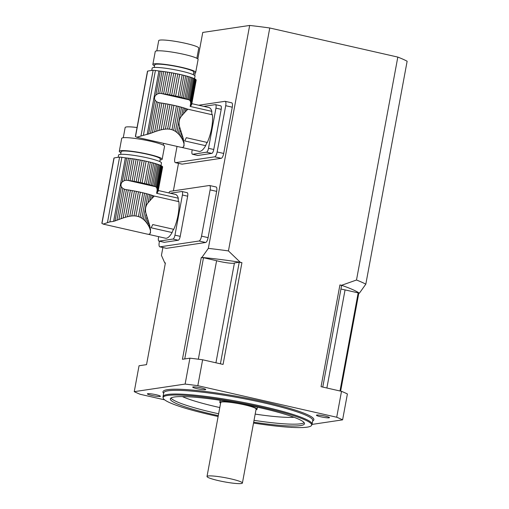 <?xml version="1.0" encoding="UTF-8"?>
<svg xmlns="http://www.w3.org/2000/svg" width="509" height="509" viewBox="0 0 509 509"><rect width="100%" height="100%" fill="white"/><g stroke="black" fill="none" stroke-linecap="round" stroke-linejoin="round"><path stroke-width="0.76" d="M158.274 190.519L175.42 194.413A22.453 7.209 102.8 0 1 178.29 198.205A4.734 1.521 -77.2 0 0 178.913 201.672A22.453 7.209 102.8 0 1 173.747 229.33L152.751 224.558A22.453 7.209 102.8 0 1 151.122 227.778L172.118 232.549A22.453 7.209 102.8 0 1 165.47 238.206L148.011 234.235M178.913 201.672L153.68 195.908A23.675 2.78 -169.5 0 0 153.394 195.793L153.12 197.263L154.278 196.073L153.68 195.908M153.12 197.263L151.676 198.745L152.293 195.399A3.226 0.382 -169.5 0 0 153.394 195.793M127.504 216.707L125.399 217.279L130.399 190.283A3.226 0.382 -169.5 0 0 132.34 190.614L127.504 216.707L129.776 216.23L134.452 191.002A3.226 0.382 -169.5 0 0 136.399 191.371L131.844 215.95L134.02 215.854L138.48 191.798A3.226 0.382 -169.5 0 0 140.369 192.198L135.954 216.001L138.435 216.56L142.844 192.765A3.226 0.382 -169.5 0 0 144.601 193.185L140.14 217.248L141.865 218.221L146.414 193.649A3.226 0.382 -169.5 0 0 147.998 194.075L143.322 219.309L144.76 220.632L146.051 213.672C144.849 209.485 145.523 205.859 148.068 202.786L151.676 198.745M146.051 213.672L149.805 225.811L150.505 231.213L150.486 229.139M150.46 231.283L150.13 233.497L150.53 232.104M149.691 233.911L150.397 232.912M149.131 234.204L149.684 233.949M149.907 200.616L150.957 194.953A3.226 0.382 -169.5 0 1 149.601 194.54A23.675 2.78 -169.5 0 0 147.998 194.075M148.068 202.786L149.601 194.54M134.452 191.002A23.675 2.78 -169.5 0 0 132.34 190.614M131.844 215.95L129.776 216.23M138.48 191.798A23.675 2.78 -169.5 0 0 136.399 191.371M135.954 216.001L134.02 215.854M142.844 192.765A23.675 2.78 -169.5 0 0 140.369 192.198M140.14 217.248L138.435 216.56M146.414 193.649A23.675 2.78 -169.5 0 0 144.601 193.185M143.322 219.309L141.865 218.221M152.293 195.399A23.675 2.78 -169.5 0 0 150.957 194.953M109.899 221.873L113.609 221.358L116.949 220.232L122.834 188.508L121.384 186.778C120.633 185.047 120.932 183.437 122.275 181.948L124.298 180.606L128.453 158.191A23.675 2.78 -169.5 0 0 126.716 158A5.682 0.668 -169.5 0 1 125.386 157.835L121.861 157.326A3.792 0.445 -169.5 0 0 119.583 157.16A132.614 15.588 -169.5 0 0 114.099 157.981A3.792 0.445 -169.5 0 0 113.94 158.07L101.864 223.254L103.136 224.094L109.899 221.873L121.861 157.326M118.89 219.5L121.066 218.698L126.442 189.672A23.675 2.78 -169.5 0 0 125.914 189.596L124.489 189.291L118.89 219.5L116.949 220.232M125.099 189.45L122.834 188.508M121.066 218.698L123.127 217.992L128.325 189.952A3.226 0.382 -169.5 0 1 126.442 189.672M130.399 190.283A23.675 2.78 -169.5 0 0 128.325 189.952M123.127 217.992L125.399 217.279M151.313 185.289L155.34 163.548A3.226 0.382 -169.5 0 0 156.702 163.968L152.675 185.702A3.226 0.382 10.5 0 1 151.313 185.289A23.675 2.78 10.5 0 0 149.716 184.824L153.743 163.09A3.226 0.382 -169.5 0 1 152.159 162.664A23.675 2.78 -169.5 0 0 150.346 162.199A3.226 0.382 -169.5 0 1 148.59 161.773A23.675 2.78 -169.5 0 0 146.108 161.213A3.226 0.382 -169.5 0 1 144.225 160.806A23.675 2.78 -169.5 0 0 142.138 160.386A3.226 0.382 -169.5 0 1 140.198 160.011A23.675 2.78 -169.5 0 0 138.085 159.629A3.226 0.382 -169.5 0 1 136.145 159.298A23.675 2.78 -169.5 0 0 134.064 158.961A3.226 0.382 -169.5 0 1 132.187 158.681A23.675 2.78 -169.5 0 0 130.209 158.414A3.226 0.382 -169.5 0 1 128.453 158.191M148.59 221.708L148.011 224.825L145.956 221.949L146.936 216.675M147.101 223.438L147.839 219.43M154.011 186.148L158.038 164.407A3.226 0.382 -169.5 0 0 159.132 164.808L155.105 186.542A3.226 0.382 10.5 0 1 154.011 186.148A23.675 2.78 10.5 0 0 152.675 185.702M148.011 224.825L148.844 226.301L149.283 223.941M148.844 226.301L149.468 227.618L149.805 225.811M149.468 227.618L149.983 228.967L150.231 227.644M150.308 230.106L149.964 229.05M147.432 234.159L148.59 234.28M155.105 186.542A23.675 2.78 10.5 0 1 155.398 186.657L156.117 187.07L160.17 165.215A3.226 0.382 -169.5 0 0 160.965 165.578L161.468 162.956A21.792 2.564 -169.5 0 0 144.015 157.154A21.792 2.564 -169.5 0 0 119.92 154.412A21.792 2.564 -169.5 0 0 118.616 155.016L118.19 157.306M138.085 159.629L134.052 181.363A3.226 0.382 10.5 0 1 132.111 181.032L136.145 159.298M134.052 181.363A23.675 2.78 10.5 0 1 136.164 181.751L140.198 160.011M136.164 181.751A3.226 0.382 10.5 0 0 138.111 182.12L142.138 160.386M138.111 182.12A23.675 2.78 10.5 0 1 140.191 182.546L144.225 160.806M140.191 182.546A3.226 0.382 10.5 0 0 142.081 182.947L146.108 161.213M142.081 182.947A23.675 2.78 10.5 0 1 144.562 183.514L148.59 161.773M144.562 183.514A3.226 0.382 10.5 0 0 146.318 183.94L150.346 162.199M146.318 183.94A23.675 2.78 10.5 0 1 148.132 184.398L152.159 162.664M149.716 184.824A3.226 0.382 10.5 0 1 148.132 184.398M155.34 163.548A23.675 2.78 -169.5 0 0 153.743 163.09M145.956 221.949L144.76 220.632M158.038 164.407A23.675 2.78 -169.5 0 0 156.702 163.968M160.17 165.215A23.675 2.78 -169.5 0 0 159.132 164.808M156.117 187.07L156.81 187.993L160.965 165.578A23.675 2.78 -169.5 0 1 161.665 165.953A3.226 0.382 -169.5 0 0 162.142 166.265L157.23 192.752L156.626 193.286L178.29 198.205M156.81 187.993L157.198 190.035L161.665 165.953M156.626 193.286L157.166 190.181M157.23 192.752L157.777 191.963L162.479 166.583A23.675 2.78 -169.5 0 0 162.142 166.265M162.454 166.742A3.226 0.382 -169.5 0 0 162.625 166.844L157.777 191.963M158.076 191.378L158.184 190.888M158.165 191.091L162.632 166.997A23.675 2.78 -169.5 0 0 162.625 166.844M124.298 180.606L126.162 180.262L130.209 158.414M126.162 180.262L127.625 180.345A23.675 2.78 10.5 0 1 128.16 180.421L132.187 158.681M128.16 180.421A3.226 0.382 10.5 0 0 130.037 180.701L134.064 158.961M130.037 180.701A23.675 2.78 10.5 0 1 132.111 181.032M120.671 154.329L121.167 151.657A19.896 2.341 10.5 0 1 141.152 152.986A19.896 2.341 10.5 0 1 160.29 158.91L159.794 161.582M160.1 159.934A21.792 2.564 -169.5 0 0 160.85 159.858A21.792 2.564 -169.5 0 0 162.155 159.253A21.792 2.564 -169.5 0 0 141.197 152.764A21.792 2.564 -169.5 0 0 119.303 151.313A21.792 2.564 -169.5 0 0 120.977 152.687M123.267 137.729L125.157 127.524A20.366 2.392 10.5 0 1 137.055 127.524M162.155 159.253L164.553 146.306A21.792 2.564 -169.5 0 0 143.595 139.816A21.792 2.564 -169.5 0 0 121.702 138.365L119.303 151.313M158.935 241.113A3.792 1.215 -77.2 0 0 159.088 241.12L164.337 242.316A3.792 1.215 102.8 0 1 164.184 242.309L158.935 241.113A3.792 1.215 -77.2 0 1 158.49 237.614L158.668 236.66M170.203 193.229L181.808 191.499A3.792 1.215 -77.2 0 1 181.961 191.505A3.792 1.215 -77.2 0 1 182.407 195.011L174.962 235.158L180.211 236.348L187.656 196.2L182.407 195.011M164.337 242.316L178.245 240.242L172.996 239.045A3.792 1.215 -77.2 0 0 174.962 235.158M159.088 241.12L172.996 239.045M172.118 232.549A4.734 1.521 102.8 0 1 173.747 229.33M187.058 192.695A3.792 1.215 102.8 0 1 187.21 192.695A3.792 1.215 102.8 0 1 187.656 196.2M180.211 236.348A3.792 1.215 102.8 0 1 178.245 240.242M191.823 103.664L208.97 107.558A22.453 7.209 102.8 0 1 211.839 111.35A4.734 1.521 -77.2 0 0 212.457 114.818A22.453 7.209 102.8 0 1 207.297 142.475L186.3 137.704A22.453 7.209 102.8 0 1 184.672 140.923L205.668 145.695A22.453 7.209 102.8 0 1 199.019 151.351L181.56 147.381M212.457 114.818L187.229 109.053A23.675 2.78 -169.5 0 0 186.943 108.939L186.669 110.408L187.827 109.219L187.229 109.053M186.669 110.408L185.225 111.891L185.842 108.544A3.226 0.382 -169.5 0 0 186.943 108.939M161.054 129.852L158.948 130.425L163.949 103.429A3.226 0.382 -169.5 0 0 165.889 103.76L161.054 129.852L163.325 129.375L168.002 104.148A3.226 0.382 -169.5 0 0 169.942 104.517L165.393 129.095L167.569 129L172.029 104.943A3.226 0.382 -169.5 0 0 173.919 105.344L169.503 129.146L171.985 129.706L176.394 105.91A3.226 0.382 -169.5 0 0 178.15 106.33L173.69 130.393L175.414 131.367L179.963 106.795A3.226 0.382 -169.5 0 0 181.548 107.221L176.871 132.455L178.309 133.778L179.601 126.817C178.398 122.631 179.073 119.004 181.618 115.931L185.225 111.891M179.601 126.817L183.355 138.957L184.048 144.359L184.035 142.285M184.01 144.429L183.679 146.643L184.08 145.25M183.24 147.056L183.946 146.058M182.68 147.349L183.234 147.095M183.456 113.761L184.506 108.099A3.226 0.382 -169.5 0 1 183.145 107.685A23.675 2.78 -169.5 0 0 181.548 107.221M181.618 115.931L183.145 107.685M168.002 104.148A23.675 2.78 -169.5 0 0 165.889 103.76M165.393 129.095L163.325 129.375M172.029 104.943A23.675 2.78 -169.5 0 0 169.942 104.517M169.503 129.146L167.569 129M176.394 105.91A23.675 2.78 -169.5 0 0 173.919 105.344M173.69 130.393L171.985 129.706M179.963 106.795A23.675 2.78 -169.5 0 0 178.15 106.33M176.871 132.455L175.414 131.367M185.842 108.544A23.675 2.78 -169.5 0 0 184.506 108.099M135.413 136.393L136.686 137.239L150.499 133.377L156.378 101.654L154.927 99.923C154.182 98.192 154.475 96.583 155.824 95.094L157.847 93.751L162.002 71.336A23.675 2.78 -169.5 0 0 160.265 71.145A5.682 0.668 -169.5 0 1 158.935 70.98L155.41 70.471A3.792 0.445 -169.5 0 0 153.133 70.306A132.614 15.588 -169.5 0 0 147.648 71.126A3.792 0.445 -169.5 0 0 147.489 71.215L135.407 136.399M152.439 132.645L154.615 131.844L159.991 102.818A23.675 2.78 -169.5 0 0 159.463 102.742L158.038 102.436L152.439 132.645L150.499 133.377M158.649 102.595L156.378 101.654M154.615 131.844L156.677 131.137L161.868 103.098A3.226 0.382 -169.5 0 1 159.991 102.818M163.949 103.429A23.675 2.78 -169.5 0 0 161.868 103.098M156.677 131.137L158.948 130.425M184.862 98.434L188.89 76.694A3.226 0.382 -169.5 0 0 190.251 77.114L186.224 98.848A3.226 0.382 10.5 0 1 184.862 98.434A23.675 2.78 10.5 0 0 183.259 97.97L187.293 76.235A3.226 0.382 -169.5 0 1 185.709 75.809A23.675 2.78 -169.5 0 0 183.895 75.345A3.226 0.382 -169.5 0 1 182.139 74.918A23.675 2.78 -169.5 0 0 179.658 74.359A3.226 0.382 -169.5 0 1 177.775 73.951A23.675 2.78 -169.5 0 0 175.688 73.531A3.226 0.382 -169.5 0 1 173.747 73.156A23.675 2.78 -169.5 0 0 171.635 72.774A3.226 0.382 -169.5 0 1 169.694 72.443A23.675 2.78 -169.5 0 0 167.614 72.106A3.226 0.382 -169.5 0 1 165.737 71.826A23.675 2.78 -169.5 0 0 163.758 71.559A3.226 0.382 -169.5 0 1 162.002 71.336M182.139 134.853L181.56 137.971L179.505 135.095L180.479 129.82M180.644 136.584L181.389 132.575M187.56 99.293L191.588 77.553A3.226 0.382 -169.5 0 0 192.682 77.953L188.654 99.688A3.226 0.382 10.5 0 1 187.56 99.293A23.675 2.78 10.5 0 0 186.224 98.848M181.56 137.971L182.394 139.447L182.833 137.086M182.394 139.447L183.017 140.764L183.355 138.957M183.017 140.764L183.533 142.113L183.774 140.789M183.857 143.252L183.514 142.196M180.981 147.305L182.139 147.425M194.527 78.73L195.017 76.102A21.792 2.564 -169.5 0 0 177.565 70.299A21.792 2.564 -169.5 0 0 153.47 67.557A21.792 2.564 -169.5 0 0 152.166 68.161L151.739 70.452M171.635 72.774L167.601 94.509A3.226 0.382 10.5 0 1 165.66 94.178L169.694 72.443M167.601 94.509A23.675 2.78 10.5 0 1 169.713 94.897L173.747 73.156M169.713 94.897A3.226 0.382 10.5 0 0 171.66 95.266L175.688 73.531M171.66 95.266A23.675 2.78 10.5 0 1 173.741 95.692L177.775 73.951M173.741 95.692A3.226 0.382 10.5 0 0 175.63 96.093L179.658 74.359M175.63 96.093A23.675 2.78 10.5 0 1 178.112 96.659L182.139 74.918M178.112 96.659A3.226 0.382 10.5 0 0 179.868 97.085L183.895 75.345M179.868 97.085A23.675 2.78 10.5 0 1 181.681 97.543L185.709 75.809M183.259 97.97A3.226 0.382 10.5 0 1 181.681 97.543M188.89 76.694A23.675 2.78 -169.5 0 0 187.293 76.235M179.505 135.095L178.309 133.778M191.588 77.553A23.675 2.78 -169.5 0 0 190.251 77.114M188.654 99.688A23.675 2.78 10.5 0 1 188.947 99.802L189.666 100.216L193.713 78.367A23.675 2.78 -169.5 0 0 192.682 77.953M193.713 78.367A3.226 0.382 -169.5 0 0 194.514 78.723L190.36 101.138L190.748 103.181L195.214 79.099A23.675 2.78 -169.5 0 0 194.514 78.723M189.666 100.216L190.36 101.138M195.208 79.124A3.226 0.382 -169.5 0 0 195.691 79.41L190.78 105.897L190.169 106.432L211.839 111.35M190.169 106.432L190.716 103.327M190.78 105.897L191.327 105.108L196.029 79.728A23.675 2.78 -169.5 0 0 195.691 79.41M195.997 79.888A3.226 0.382 -169.5 0 0 196.175 79.989L191.327 105.108M191.626 104.523L191.734 104.033M191.715 104.237L196.181 80.142A23.675 2.78 -169.5 0 0 196.175 79.989M157.847 93.751L159.705 93.408L163.758 71.559M159.705 93.408L161.175 93.491A23.675 2.78 10.5 0 1 161.709 93.567L165.737 71.826M161.709 93.567A3.226 0.382 10.5 0 0 163.586 93.847L167.614 72.106M163.586 93.847A23.675 2.78 10.5 0 1 165.66 94.178M154.221 67.474L154.717 64.802A19.896 2.341 10.5 0 1 174.702 66.132A19.896 2.341 10.5 0 1 193.84 72.055L193.344 74.728M193.649 73.08A21.792 2.564 -169.5 0 0 194.4 73.003A21.792 2.564 -169.5 0 0 195.698 72.399A21.792 2.564 -169.5 0 0 174.74 65.909A21.792 2.564 -169.5 0 0 152.853 64.458A21.792 2.564 -169.5 0 0 154.526 65.833M156.817 50.875L158.706 40.669A20.366 2.392 10.5 0 1 179.168 42.024A20.366 2.392 10.5 0 1 198.758 48.088L196.868 58.293M195.698 72.399L198.103 59.451A21.792 2.564 -169.5 0 0 177.145 52.961A21.792 2.564 -169.5 0 0 155.251 51.511L152.853 64.458M192.478 154.259A3.792 1.215 -77.2 0 0 192.637 154.265L197.886 155.461A3.792 1.215 102.8 0 1 197.727 155.455L192.478 154.259A3.792 1.215 -77.2 0 1 192.039 150.759L192.217 149.805M203.753 106.375L215.358 104.644A3.792 1.215 -77.2 0 1 215.511 104.65A3.792 1.215 -77.2 0 1 215.95 108.156L208.512 148.304L213.761 149.493L221.199 109.346L215.95 108.156M197.886 155.461L211.795 153.387L206.546 152.191A3.792 1.215 -77.2 0 0 208.512 148.304M192.637 154.265L206.546 152.191M205.668 145.695A4.734 1.521 102.8 0 1 207.297 142.475M220.607 105.84A3.792 1.215 102.8 0 1 220.76 105.84A3.792 1.215 102.8 0 1 221.199 109.346M213.761 149.493A3.792 1.215 102.8 0 1 211.795 153.387M359.367 293.222A101.367 11.917 -169.5 0 0 341.558 285.301L356.497 280.02L397.815 57.084A109.893 12.916 10.5 0 1 407.136 61.233L365.818 284.168L359.367 293.222L358.769 293.311L340.642 391.135M312.023 424.411L342.602 419.855L347.399 393.953A113.685 13.361 10.5 0 0 341.507 391.332L336.71 417.234L197.823 385.682L202.627 359.78L223.076 364.425L241.934 262.669L240.299 262.294A101.367 11.917 -169.5 0 0 201.888 257.446L201.29 257.535L182.432 359.29L189.921 358.171L185.123 384.072L134.249 391.656L139.046 365.755L146.541 364.641L165.4 262.886L164.795 262.975A101.367 11.917 -169.5 0 0 165.317 263.331M291.969 427.401L291.727 427.439A113.685 13.361 -169.5 0 1 290.957 427.344M397.815 57.084L269.764 27.989L228.439 250.924L240.299 262.294M341.507 391.332L321.058 386.687L339.923 284.932A100.419 11.802 10.5 0 1 341.59 285.504L322.77 387.075M341.558 285.301L339.923 284.932M177.03 146.407L174.835 158.267A4.734 1.521 -77.2 0 0 175.389 162.645L181.948 164.133A4.734 1.521 -77.2 0 0 182.139 164.14L221.237 158.312A4.734 1.521 -77.2 0 0 223.699 153.451L232.269 107.195A4.734 1.521 -77.2 0 0 231.716 102.818L225.156 101.329A4.734 1.521 -77.2 0 0 224.965 101.323L198.72 105.229M159.457 241.234L159.234 242.443A4.734 1.521 -77.2 0 0 159.788 246.827L166.348 248.316A4.734 1.521 -77.2 0 0 166.538 248.322L205.636 242.494A4.734 1.521 -77.2 0 0 208.098 237.633L216.669 191.378A4.734 1.521 -77.2 0 0 216.115 186.994L209.555 185.505A4.734 1.521 -77.2 0 0 209.364 185.499L170.267 191.327A4.734 1.521 -77.2 0 0 168.842 192.924M201.888 257.446L208.34 248.386L249.658 25.45L202.754 32.442L197.842 58.936M195.278 72.787L194.756 75.587M178.487 163.351L173.391 190.862M162.886 247.527L161.436 255.378L164.795 262.975M134.249 391.656A113.685 13.361 -169.5 0 0 140.14 394.278L164.649 399.845M340.941 289.017A11.37 1.336 -169.5 0 0 345.064 289.901L358.164 292.872A100.419 11.802 10.5 0 1 358.769 293.311M201.29 257.535A100.419 11.802 10.5 0 1 203.498 257.732L216.599 260.71A11.37 1.336 -169.5 0 0 227.981 262.93A11.37 1.336 -169.5 0 0 234.433 262.962L239.23 262.25A100.419 11.802 10.5 0 1 241.934 262.669M249.658 25.45A109.893 12.916 10.5 0 1 269.764 27.989M342.602 419.855A113.685 13.361 -169.5 0 0 336.71 417.234M320.708 416.769A6.63 0.783 -169.5 0 0 329.469 417.641A6.63 0.783 -169.5 0 0 325.194 416.101A6.63 0.783 -169.5 0 0 316.426 415.223A6.63 0.783 -169.5 0 0 320.708 416.769M189.921 358.171A113.685 13.361 10.5 0 1 202.627 359.78M197.823 385.682A113.685 13.361 -169.5 0 0 185.123 384.072M205.343 389.716A6.63 0.783 -169.5 0 0 205.744 389.531A6.63 0.783 -169.5 0 0 201.462 387.985A6.63 0.783 -169.5 0 0 192.701 387.114A6.63 0.783 -169.5 0 0 198.014 388.882A6.63 0.783 -169.5 0 0 205.343 389.716M156.142 394.742A6.63 0.783 -169.5 0 0 147.381 393.871A6.63 0.783 -169.5 0 0 153.756 395.843A6.63 0.783 -169.5 0 0 160.418 396.288A6.63 0.783 -169.5 0 0 156.142 394.742M253.52 423.062A75.536 8.876 -169.5 0 0 311.578 425.339A75.536 8.876 -169.5 0 0 262.949 407.499A75.536 8.876 -169.5 0 0 163.109 397.822A75.536 8.876 -169.5 0 0 218.126 416.502M218.285 415.63A68.212 8.017 10.5 0 1 214.321 414.746A68.212 8.017 10.5 0 1 170.324 398.878A68.212 8.017 10.5 0 1 238.855 403.421A68.212 8.017 10.5 0 1 304.465 423.736A68.212 8.017 10.5 0 1 253.686 422.19M163.109 397.822L163.033 396.855A75.79 8.907 10.5 0 1 163.045 396.568A75.79 8.907 10.5 0 1 263.204 406.557A75.79 8.907 10.5 0 1 312.087 424.194A75.79 8.907 10.5 0 1 311.998 424.461L311.578 425.339M220.225 400.29A18.948 2.227 -169.5 0 0 220.136 400.449L219.793 402.301A18.948 2.227 -169.5 0 0 220.601 403.16M255.995 409.72A18.948 2.227 -169.5 0 0 257.051 409.211L257.395 407.359A18.948 2.227 -169.5 0 0 257.369 407.175M184.735 358.947L203.498 257.732M198.345 359.208L216.599 260.71M215.931 362.802L234.433 262.962M220.41 363.82L239.23 262.25M326.88 388.011L345.064 289.901M339.98 390.988L358.164 292.872M242.405 483.041L256.122 409.039A18 2.119 -169.5 0 0 244.511 404.846A18 2.119 -169.5 0 0 220.728 402.473L207.01 476.481A18 2.119 -169.5 0 0 224.323 481.838A18 2.119 -169.5 0 0 242.405 483.041A18 2.119 -169.5 0 0 230.8 478.854A18 2.119 -169.5 0 0 207.01 476.481M257.051 409.211A18.948 2.227 -169.5 0 0 244.835 404.801A18.948 2.227 -169.5 0 0 219.793 402.301M356.497 280.02A109.893 12.916 10.5 0 1 365.818 284.168M208.34 248.386A109.893 12.916 10.5 0 1 228.439 250.924M205.636 242.494L199.076 241.005L159.979 246.833A4.734 1.521 -77.2 0 1 159.788 246.827M199.076 241.005A4.734 1.521 -77.2 0 0 201.532 236.138L210.109 189.889A4.734 1.521 -77.2 0 0 209.555 185.505M221.237 158.312L214.677 156.823L175.58 162.651A4.734 1.521 -77.2 0 1 175.389 162.645M214.677 156.823A4.734 1.521 -77.2 0 0 217.139 151.962L225.71 105.707A4.734 1.521 -77.2 0 0 225.156 101.329M115.047 220.97L121.384 186.778M101.959 223.457L114.099 157.981M107.45 222.637L119.583 157.16M113.609 221.358L125.386 157.835M122.275 181.948L126.716 158M127.625 180.345L155.398 186.657M148.59 134.115L154.927 99.923M135.509 136.603L147.648 71.126M140.999 135.782L153.133 70.306M143.449 135.019L155.41 70.471M147.158 134.503L158.935 70.98M155.824 95.094L160.265 71.145M161.175 93.491L188.947 99.802M163.643 393.336A76.738 9.022 10.5 0 1 264.381 401.887A76.738 9.022 10.5 0 1 312.685 420.956M312.087 424.194L312.774 420.491A75.79 8.907 -169.5 0 0 263.891 402.861A75.79 8.907 -169.5 0 0 163.733 392.872L163.045 396.568M182.387 396.587A62.524 7.349 -169.5 0 0 217.617 407.06A62.524 7.349 -169.5 0 0 219.786 407.544M255.181 414.103A62.524 7.349 -169.5 0 0 294.024 417.278M218.628 413.779A68.212 8.017 10.5 0 1 214.664 412.894A68.212 8.017 10.5 0 1 170.96 398.038M304.172 422.724A68.212 8.017 10.5 0 1 254.029 420.339M166.538 248.322L159.979 246.833M216.669 191.378L210.109 189.889M208.098 237.633L201.532 236.138M182.139 164.14L175.58 162.651M232.269 107.195L225.71 105.707M223.699 153.451L217.139 151.962M150.473 232.588L150.537 232.263M163.319 145.148L163.65 143.366M187.21 192.695L181.961 191.505M103.136 224.094L147.413 234.153M184.023 145.733L184.086 145.409M220.76 105.84L215.511 104.65M136.686 137.239L180.962 147.298"/></g></svg>
